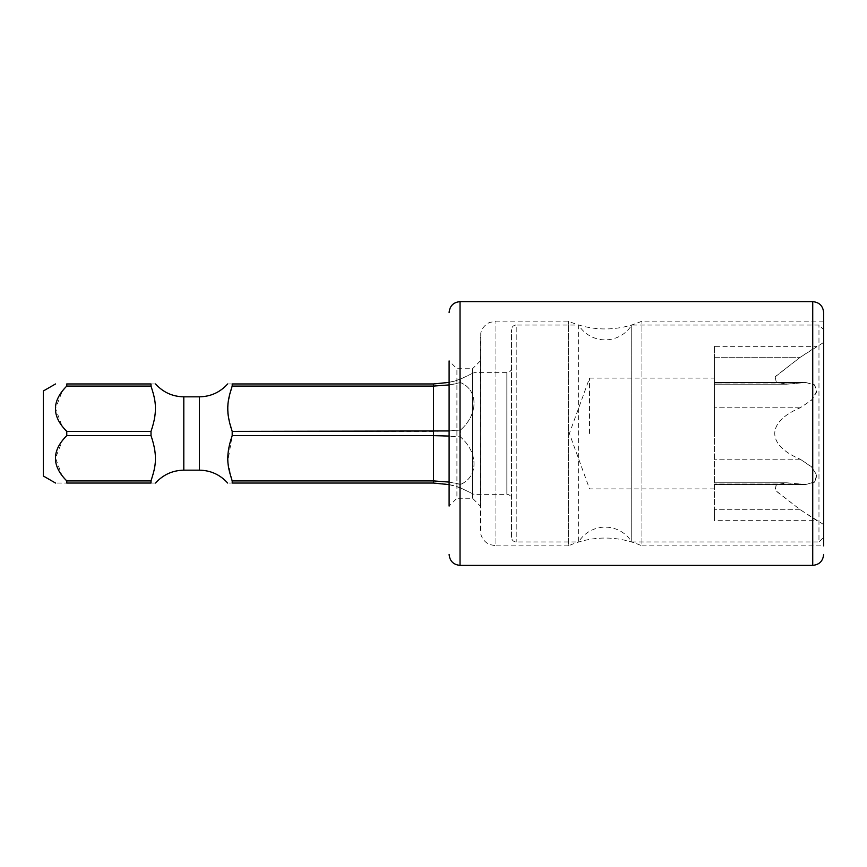 <?xml version="1.0" encoding="UTF-8"?>
<svg xmlns="http://www.w3.org/2000/svg" width="867" height="867" viewBox="0 0 867 867"><rect width="100%" height="100%" fill="white"/><g stroke="black" fill="none" stroke-linecap="round" stroke-linejoin="round"><path stroke-width="0.65" stroke-dasharray="4.33 3.25" d="M43.35 476.016L43.35 390.984M62.099 391.635L66.759 386.075L66.759 383.951L151.01 383.951C156.786 383.951 156.786 383.951 151.01 383.951L151.01 386.075C154.619 397.942 158.856 408.65 151.01 431.376L66.759 431.376L66.759 435.624L62.099 441.184L55.542 458.047L61.741 474.878M65.74 479.798L62.088 475.354M66.759 480.925L66.759 483.049C51.673 483.049 51.673 483.049 66.759 483.049L151.01 483.049C156.786 483.049 156.786 483.049 151.01 483.049L151.01 480.925L66.759 480.925M65.74 430.249L62.088 425.805M61.741 425.329L55.542 408.498L62.088 391.646M449.106 382.38L460.42 379.161C452.628 382.174 443.655 383.778 433.5 383.951L232.204 383.951L232.204 386.075L433.5 386.075C443.622 385.956 452.596 384.785 460.42 382.585C478.4 389.792 478.682 414.263 460.42 430.075C478.562 414.393 478.497 389.76 460.42 382.585L460.42 379.161L473.967 372.637L460.42 379.161L460.42 382.585L449.106 384.926M449.106 430.942L460.42 430.075L433.5 431.376L232.204 431.376L232.204 435.624L433.5 435.624L460.42 436.925C478.562 452.607 478.497 477.24 460.42 484.415C452.617 482.215 443.644 481.055 433.5 480.925L232.204 480.925L232.204 483.049C226.428 483.049 226.428 483.049 232.204 483.049L433.5 483.049C443.655 483.222 452.628 484.826 460.42 487.839L473.967 494.363L460.42 487.839L460.42 484.415C478.4 477.208 478.682 452.737 460.42 436.925L460.42 430.075L460.42 436.925L449.106 436.058M151.01 431.376L151.01 435.624L66.759 435.624M151.01 386.075L66.759 386.075M232.183 431.311L230.839 426.759M230.189 424.472L229.213 420.723M228.834 418.989L228.205 415.596M227.858 412.779L227.685 409.712M227.728 406.536L227.913 404.109M228.086 402.7L228.379 400.814M229.387 396.035L230.427 392.101M231.088 389.803L232.204 386.075M232.204 383.951C226.428 383.951 226.428 383.951 232.204 383.951M231.836 479.689L227.804 461.623L232.193 435.646M151.01 435.624C158.748 457.906 154.76 468.895 151.01 480.925M511.53 499.045L511.53 367.955L511.53 499.045A4.682 4.682 180 0 0 506.848 494.363L506.848 372.637L506.848 494.363L473.967 494.363M511.53 367.955A4.682 4.682 0 0 1 506.848 372.637L473.967 372.637M449.106 482.074L460.42 484.415L460.42 487.839L449.106 484.62M511.53 537.28L511.53 329.72L511.53 537.28A4.682 4.682 180 0 0 516.212 541.962L578.603 541.962L578.603 325.038L516.212 325.038L516.212 541.962L516.212 325.038A4.682 4.682 0 0 0 511.53 329.72M818.968 325.038L631.729 325.038A31.212 31.212 0 0 1 578.603 325.038L578.603 541.962A31.212 31.212 0 0 1 631.729 541.962L818.968 541.962L818.968 325.038L818.968 541.962L823.65 537.28L823.65 329.72L818.968 325.038M631.729 541.962L631.729 325.038L631.729 541.962M823.65 329.72L823.65 537.28M823.65 524.557L823.65 342.443L823.65 524.557L800.252 509.72L775.163 490.321L776.16 484.794L786.998 482.811L800.252 484.014L786.998 482.811L776.409 484.642L774.979 489.996L800.252 509.72L816.887 520.655L714.408 520.655L714.408 509.72L714.408 520.655M714.408 346.345L714.408 357.28L714.408 346.345L816.887 346.345L800.252 357.28L823.65 342.443M800.252 382.986L786.998 384.189L776.409 382.358L774.979 377.004L800.252 357.28L775.163 376.679L776.16 382.206L786.998 384.189L805.822 382.499L814.882 385.186L816.584 392.209L811.436 400.294L800.252 407.783C767.024 421.546 765.507 444.608 800.252 459.217C767.024 445.454 765.507 422.392 800.252 407.783L811.913 399.806L816.822 390.974L814.351 384.753L805.833 382.499L714.408 382.986L714.408 509.72L714.408 382.499L714.408 384.2L714.408 382.986L800.252 382.986M800.252 459.217L811.913 467.194L816.822 476.026L814.351 482.247L805.833 484.501L800.252 484.014L805.822 484.501L814.882 481.814L816.584 474.791L811.436 466.706L800.252 459.217L714.408 459.217L800.252 459.217M714.408 357.28L714.408 384.2L714.408 357.28L800.252 357.28L714.408 357.28M714.408 433.5L714.408 378.099L714.408 433.5M589.56 433.5L589.56 378.099L589.56 433.5M449.106 433.5L449.106 506.068L449.106 433.5M480.318 360.932L472.515 368.735L472.515 498.265L472.515 368.735L456.909 368.735L449.106 360.932L449.106 506.068L456.909 498.265L456.909 368.735L456.909 498.265L472.515 498.265L480.318 506.068L480.318 360.932L480.318 506.068M480.318 530.257L480.318 433.5L480.773 534.018C482.074 538.797 484.946 542.265 489.389 544.433L495.924 545.863L495.924 321.137L495.924 545.863L568.405 545.863L568.405 321.137L568.405 545.863A90.515 90.515 0 0 1 641.927 545.863L641.927 321.137L641.927 545.863L823.65 545.863L823.65 312.553M823.65 321.137L641.927 321.137A90.515 90.515 0 0 1 568.405 321.137L495.924 321.137L489.389 322.567C484.946 324.735 482.074 328.203 480.773 332.982L480.318 433.5L480.318 336.743M433.5 483.049L433.5 383.951M199.41 470.174L199.41 396.826M183.804 396.826L183.804 470.174M800.252 509.72L714.408 509.72L800.252 509.72M800.252 484.014L714.408 484.014L800.252 484.014M800.252 407.783L714.408 407.783L800.252 407.783M460.03 301.629L460.03 565.371M812.726 565.371L812.726 301.629M714.408 482.8L786.998 482.8L714.408 482.8M714.408 484.501L805.833 484.501L714.408 484.501M714.408 382.499L805.822 382.499L714.408 382.499M714.408 384.2L786.998 384.2L714.408 384.2M714.408 488.901L589.56 488.901L569.391 433.5L589.56 378.099L714.408 378.099"/><path stroke-width="1.3" d="M55.542 383.951L43.35 390.984L43.35 476.016L55.542 483.049M151.107 435.949L151.01 435.624C158.856 458.35 154.619 469.058 151.01 480.925L151.01 483.049C156.786 483.049 156.786 483.049 151.01 483.049L66.759 483.049C51.673 483.049 51.673 483.049 66.759 483.049L66.759 480.925L65.74 479.798M151.01 386.075L66.759 386.075L66.759 383.951L151.01 383.951C156.786 383.951 156.786 383.951 151.01 383.951L151.01 386.075C154.76 398.105 158.748 409.094 151.01 431.376L151.01 435.624L66.759 435.624C51.673 450.742 51.673 465.839 66.759 480.925L151.01 480.925M66.759 435.624L66.759 431.376L65.74 430.249M66.759 386.075C51.673 401.193 51.673 416.29 66.759 431.376L151.01 431.376M66.759 383.951C51.673 383.951 51.673 383.951 66.759 383.951C51.673 383.951 51.673 383.951 66.759 383.951M449.106 384.926L433.5 386.075L232.204 386.075C228.433 398.126 224.488 409.213 232.204 431.376L232.183 431.311M230.839 426.759L230.189 424.472M229.213 420.723L228.834 418.989M228.205 415.596L227.858 412.779M227.685 409.712L227.728 406.536M227.913 404.109L228.086 402.7M228.379 400.814L229.387 396.035M230.427 392.101L231.088 389.803M449.106 436.058L433.5 435.624L433.5 383.951L232.204 383.951C226.428 383.951 226.428 383.951 232.204 383.951L232.204 386.075M232.193 435.646L232.204 431.376L449.106 430.942M449.106 484.62L433.5 483.049L433.5 435.624L232.204 435.624C224.336 458.47 228.617 469.069 232.204 480.925L231.836 479.689M433.5 483.049L232.204 483.049C226.428 483.049 226.428 483.049 232.204 483.049L232.204 480.925L433.5 480.925L449.106 482.074M433.5 383.951L449.106 382.38M449.106 506.068L449.106 360.932M449.106 554.447C449.756 561.079 453.398 564.72 460.03 565.371L460.03 301.629L812.726 301.629C819.358 302.28 823 305.921 823.65 312.553L823.65 545.863M227.674 383.951C220.11 392.317 210.692 396.609 199.41 396.826L199.41 470.174C210.692 470.38 220.11 474.672 227.674 483.049M155.54 483.049C163.104 474.683 172.522 470.391 183.804 470.174L183.804 396.826L199.41 396.826M812.726 301.629L812.726 565.371C819.358 564.72 823 561.079 823.65 554.447M183.804 470.174L199.41 470.174M183.804 396.826C172.522 396.62 163.104 392.328 155.54 383.951M460.03 301.629C453.398 302.28 449.756 305.921 449.106 312.553M460.03 565.371L812.726 565.371"/></g></svg>
